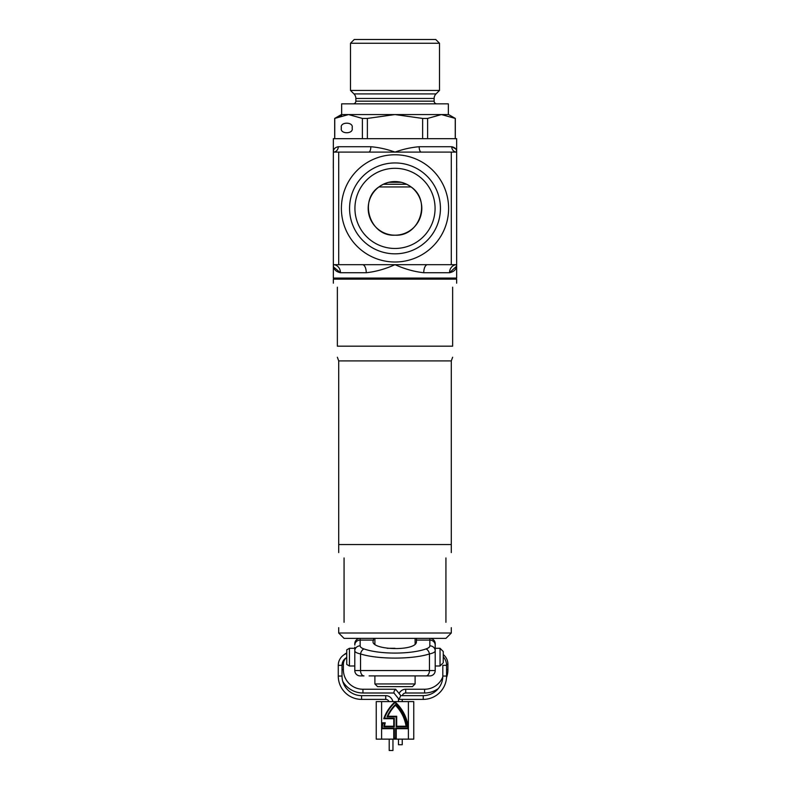 <?xml version="1.0" encoding="UTF-8"?>
<svg xmlns="http://www.w3.org/2000/svg" width="790" height="790" viewBox="0 0 790 790"><rect width="100%" height="100%" fill="white"/><g stroke="black" fill="none" stroke-linecap="round" stroke-linejoin="round"><path stroke-width="1.19" d="M443.249 279.156A1.076 1.076 0 0 1 444.326 278.09M346.751 279.156A1.076 1.076 0 0 0 345.674 278.09M395 168.31A40.073 40.073 0 0 0 354.927 208.382A40.073 40.073 0 0 0 395 248.465A40.073 40.073 0 0 0 435.073 208.382A40.073 40.073 0 0 0 395 168.31M349.565 208.382A45.435 45.435 0 0 1 395 162.947A45.435 45.435 0 0 1 440.435 208.382A45.435 45.435 0 0 1 395 253.827A45.435 45.435 0 0 1 349.565 208.382M395 181.582A26.811 26.811 0 0 0 368.189 208.382A26.811 26.811 0 0 0 395 235.193C420.092 236.654 431.478 200.542 411.086 186.944C406.09 183.349 400.728 181.562 395 181.582C389.322 181.552 383.96 183.339 378.914 186.944C358.551 200.354 369.898 236.733 395 235.193A26.811 26.811 0 0 0 421.811 208.382A26.811 26.811 0 0 0 395 181.582M341.389 208.382A53.611 53.611 0 0 0 395 262.004A53.611 53.611 0 0 0 448.611 208.382A53.611 53.611 0 0 0 395 154.771A53.611 53.611 0 0 0 341.389 208.382M333.666 267.089L340.46 272.728C335.651 271.721 333.281 269.035 333.341 264.68L333.341 278.09L456.66 278.09L456.66 264.68C456.719 269.035 454.349 271.721 449.54 272.728L456.521 266.25M456.66 264.68A8.038 7.11 90 0 0 449.54 272.728L423.756 272.728C414.345 271.721 404.757 269.035 395 264.68C385.244 269.035 375.655 271.721 366.244 272.728A8.038 3.752 90 0 0 362.501 264.68L333.341 264.68L333.341 138.685L456.66 138.685L456.66 264.68L362.501 264.68M455.662 148.856L451.722 146.733C455.04 147.384 456.689 149.172 456.66 152.095L395 152.095C403.167 149.172 411.225 147.384 419.164 146.733A5.362 2.103 -90 0 0 421.268 152.095M333.341 152.095C333.311 149.172 334.96 147.384 338.278 146.733A5.362 4.928 -90 0 1 333.341 152.095L338.703 152.095L338.703 264.68M338.278 146.733L370.836 146.733C378.775 147.384 386.833 149.172 395 152.095L338.703 152.095M451.297 264.68L451.297 152.095M333.341 168.171L333.341 178.895M333.291 168.171L333.341 157.457M366.244 272.728L340.46 272.728A8.038 7.11 90 0 0 333.341 264.68M423.756 272.728A8.038 3.752 90 0 1 427.499 264.68M370.836 146.733A5.362 2.103 -90 0 1 368.733 152.095M419.164 146.733L451.722 146.733A5.362 4.928 -90 0 0 456.66 152.095M456.66 157.457L456.66 168.171M456.709 168.171L456.66 178.895M352.113 127.96C354.019 121.601 339.483 121.601 341.389 127.96C339.483 134.33 354.019 134.33 352.113 127.96M334.684 118.431L348.568 114.56L341.389 114.56L334.684 118.431L334.684 138.685M334.753 138.685L334.753 118.431M435.744 39.5L439.497 43.252L439.497 90.435L350.503 90.435L350.503 43.252L354.256 39.5L435.744 39.5M439.497 90.435L436.021 93.911A6.438 6.438 0 0 0 434.135 98.464L355.865 98.464A6.438 6.438 0 0 0 353.979 93.911L350.503 90.435M434.135 98.464L434.135 101.16L355.865 101.16L355.865 98.464M353.179 103.836A2.676 2.676 0 0 0 355.865 101.16M436.821 103.836A2.676 2.676 0 0 1 434.135 101.16M341.655 114.56L341.655 103.836L448.345 103.836L448.345 114.56L348.568 114.56L362.383 118.431L367.37 118.431L395 114.56L422.63 118.431L427.617 118.431L441.432 114.56L455.317 118.431L455.317 138.685M341.606 115.587L334.851 118.382M455.317 118.431L448.611 114.56L441.432 114.56M455.247 118.431L455.247 138.685M427.617 138.685L427.617 118.431M422.63 118.431L422.63 138.685M367.37 138.685L367.37 118.431M362.383 118.431L362.383 138.685M406.682 184.258L383.318 184.258M439.497 43.252L350.503 43.252M451.297 633.017L445.935 638.379L344.065 638.379L338.703 633.017L451.297 633.017L451.297 627.655M344.065 557.957C336.965 550.857 336.965 550.857 344.065 557.957L344.065 622.293C336.965 629.393 336.965 629.393 344.065 622.293M338.703 552.595L338.703 544.547L451.297 544.547L451.297 360.912L452.64 357.228M445.935 557.957C453.035 550.857 453.035 550.857 445.935 557.957L445.935 622.293C453.035 629.393 453.035 629.393 445.935 622.293M415.106 683.952L412.429 686.629L377.571 686.629L374.894 683.952L415.106 683.952L415.106 675.904M373.551 638.379L373.551 640.088L360.151 640.088L360.151 645.845A5.362 5.017 0 0 0 354.789 650.861L354.789 647.227M435.211 643.741A5.362 5.362 0 0 0 429.849 638.379A5.362 5.362 0 0 1 435.211 643.741L435.211 650.861A5.362 5.017 0 0 0 429.849 645.845L429.849 640.088L416.449 640.088L416.449 641.845C416.202 651.957 367.399 650.091 373.551 640.088M360.151 675.904A5.362 5.362 0 0 1 354.789 670.542L360.536 670.542A5.362 3.446 90 0 0 363.983 675.904L360.151 675.904A5.362 5.362 0 0 1 354.789 670.542L354.789 650.861C354.898 652.096 356.813 653.123 360.536 653.942A5.362 3.348 107.5 0 1 363.983 648.926C379.407 654.466 410.593 654.466 426.017 648.926A5.362 3.348 -107.5 0 1 429.464 653.942C412.321 659.482 377.679 659.482 360.536 653.942L360.536 670.542L429.464 670.542L429.464 653.942C433.187 653.123 435.102 652.096 435.211 650.861L435.211 670.542A5.362 5.362 0 0 1 429.849 675.904L369.147 675.904M354.789 643.741L354.789 645.104A5.362 5.017 180 0 1 360.151 640.088L360.151 638.379A5.362 5.362 0 0 0 354.789 643.741A5.362 5.362 0 0 1 360.151 638.379A5.362 5.362 0 0 0 354.789 643.741A5.362 5.362 0 0 1 360.151 638.379M420.853 675.904L426.017 675.904A5.362 3.446 -90 0 0 429.464 670.542L435.211 670.542A5.362 5.362 0 0 1 429.849 675.904M416.449 640.088L416.449 638.379M451.297 360.912L338.703 360.912L338.703 544.547L451.297 544.547L451.297 552.595M337.36 287.204C332.027 281.862 332.027 281.862 337.36 287.204L337.36 346.178L452.64 346.178C452.64 360.299 452.64 360.299 452.64 346.178C452.64 360.299 452.64 360.299 452.64 346.178L452.64 287.204C457.973 281.862 457.973 281.862 452.64 287.204M333.341 283.175L333.341 279.156L456.66 279.156L456.66 283.175M337.36 346.178C337.36 360.299 337.36 360.299 337.36 346.178C337.36 360.299 337.36 360.299 337.36 346.178M349.427 665.99L346.751 664.439L346.751 649.844L349.427 648.294L349.427 665.99L354.789 665.99M435.211 665.99L440.04 665.99L440.04 648.294L435.211 648.294M440.04 648.294L443.249 651.513L443.249 662.77M399.118 693.511A7.238 7.238 0 0 1 405.724 689.245L424.595 689.245A19.572 19.572 0 0 0 442.795 676.862M402.347 695.635A3.486 3.486 0 0 1 405.724 692.998L405.724 689.245M405.724 692.998L424.595 692.998A23.325 23.325 0 0 0 438.341 688.515M446.508 677.652A23.325 23.325 0 0 0 447.92 669.673L446.567 669.673M447.92 669.673L447.92 664.311A12.601 12.601 0 0 0 443.249 654.525M346.751 652.965A12.601 12.601 0 0 0 343.926 654.821M346.208 657.823A8.848 8.848 0 0 0 343.374 664.311L343.374 669.673A19.572 19.572 0 0 0 362.936 689.245L395.652 689.245L394.161 691.122L393.874 692.919L399.078 699.387L400.698 695.635L423.243 695.635A19.572 19.572 0 0 0 442.815 676.062L442.815 665.338L446.567 665.338A12.601 12.601 0 0 0 443.249 656.826M342.741 681.336A23.325 23.325 0 0 0 362.936 692.998L362.936 689.245M399.078 699.387L423.243 699.387A23.325 23.325 0 0 0 446.567 676.062L446.567 665.338M346.751 653.439A12.601 12.601 0 0 0 338.268 665.338L338.268 676.062A23.325 23.325 0 0 0 361.583 699.387L385.718 699.387A3.486 3.486 0 0 1 388.957 701.609M346.751 657.517A8.848 8.848 0 0 0 342.021 665.338L342.021 676.062A19.572 19.572 0 0 0 361.583 695.635L385.718 695.635A7.238 7.238 0 0 1 392.837 701.609M402.238 739.134L402.238 744.733L398.486 744.733L398.486 739.134M400.797 695.635L395.652 689.245M389.203 739.134L389.203 750.5L392.956 750.5L392.956 739.134M408.4 701.609L381.6 701.609L381.6 728.686L393.766 728.686L393.766 738.867L396.234 738.867L396.234 728.686L408.4 728.686A40.744 40.744 0 0 0 395 701.875A40.744 40.744 0 0 0 383.752 718.712L393.766 718.712L393.766 726.237L384.503 726.237A38.167 38.167 0 0 1 385.214 722.791L382.548 722.791A40.744 40.744 0 0 0 381.6 728.686L381.6 739.134L408.4 739.134L408.4 701.609L413.763 701.609L413.763 739.134L408.4 739.134M376.238 701.609L376.238 739.134L376.238 701.609L381.6 701.609M381.6 739.134L376.238 739.134M395.701 738.334L395.701 728.143L407.818 728.143A40.211 40.211 0 0 0 395 702.596A40.211 40.211 0 0 0 384.513 718.179L394.299 718.179L394.299 726.77L383.881 726.77A38.7 38.7 0 0 1 384.532 723.324L382.972 723.324A40.211 40.211 0 0 0 382.182 728.143L394.299 728.143L394.299 738.334L395.701 738.334M406.692 726.77A38.819 38.819 0 0 0 395.454 704.542A38.819 38.819 0 0 0 387.031 716.797L396.155 716.797L396.155 726.77L406.692 726.77M396.689 726.237L406.07 726.237A38.285 38.285 0 0 0 395.454 705.292A38.285 38.285 0 0 0 387.86 716.263L396.689 716.263L396.689 726.237M411.086 186.944L378.914 186.944M436.021 93.911L353.979 93.911M401.113 182.283L388.887 182.283M363.983 648.926C361.494 648.106 360.22 647.079 360.151 645.845M429.849 645.845C429.78 647.079 428.506 648.106 426.017 648.926M374.371 643.741L374.894 643.741M415.106 643.741L415.629 643.741M435.211 645.104A5.362 5.017 180 0 0 429.849 640.088L429.849 638.379M424.595 692.998L424.595 689.245M447.92 664.311L446.528 664.311M342.08 664.311L343.374 664.311M342.021 669.673L343.374 669.673M423.243 695.635L423.243 699.387M442.815 676.062L446.567 676.062M342.021 665.338L338.268 665.338M342.021 676.062L338.268 676.062M361.583 695.635L361.583 699.387M385.718 695.635L385.718 699.387M338.703 633.017L338.703 627.655M374.894 683.952L374.894 675.904M374.894 644.255L374.894 638.379M415.106 644.255L415.106 638.379M338.703 360.912L337.36 357.228M349.427 648.294L354.789 648.294M387.199 648.294L395 648.294M442.598 663.422L440.04 665.99M402.238 699.387L402.238 701.609M362.936 692.998L393.934 692.998M398.486 698.765L398.486 701.609"/></g></svg>
